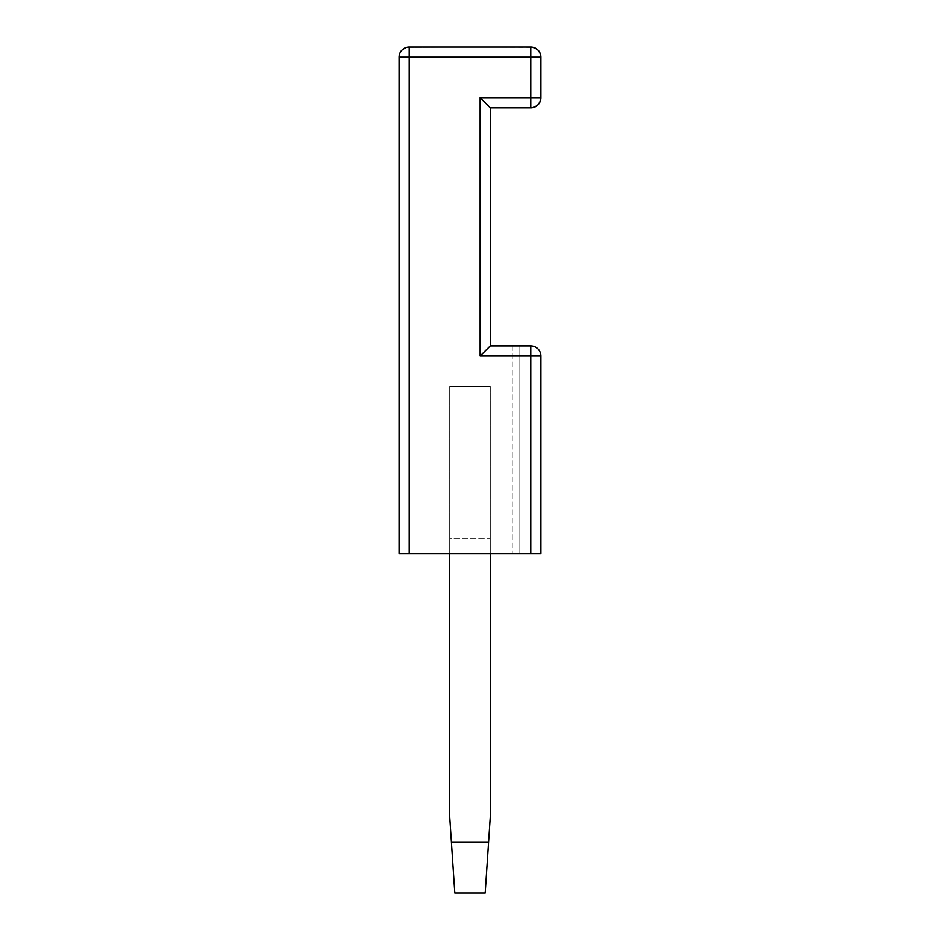 <?xml version="1.0" encoding="UTF-8"?>
<svg xmlns="http://www.w3.org/2000/svg" width="940" height="940" viewBox="0 0 940 940"><rect width="100%" height="100%" fill="white"/><g stroke="black" fill="none" stroke-linecap="round" stroke-linejoin="round"><path stroke-width="0.7" stroke-dasharray="4.7 3.53" d="M399.077 57.129L399.641 53.78L402.05 49.973L404.811 47.999L409.206 47L404.811 47.999L402.05 49.973L399.641 53.78L399.077 57.129L399.641 53.78L402.05 49.973L404.811 47.999L409.206 47L404.811 47.999L402.05 49.973L399.641 53.78L399.077 57.129L399.077 553.59L442.952 553.59L399.077 553.59L442.952 553.59L399.077 553.59L442.952 553.59L399.077 553.59L442.952 553.59L399.077 553.59L442.952 553.59L399.077 553.59L442.952 553.59L399.077 553.59L442.952 553.59L399.077 553.59L442.952 553.59L399.077 553.59L442.952 553.59L399.077 553.59L442.952 553.59L399.077 553.59L442.952 553.59L399.077 553.59L442.952 553.59L399.077 553.59L442.952 553.59L399.077 553.59L442.952 553.59L399.077 553.59L442.952 553.59L399.077 553.59L442.952 553.59L399.077 553.59L409.206 553.59L409.206 57.129L530.795 57.129L530.795 97.654L480.129 97.654L480.129 356.013L490.269 345.885L490.269 107.794L530.795 107.794L535.189 106.784L537.95 104.822L539.924 102.061L540.923 97.654L538.714 103.976L533.051 107.536L497.048 107.794L531.923 107.724L535.189 106.784L538.714 103.976L540.923 97.654L539.924 102.061L537.95 104.822L535.189 106.784L530.795 107.794L537.104 105.586L540.664 99.91L540.923 97.654L539.924 102.061L537.104 105.586L530.795 107.794L537.104 105.586L540.664 99.91L540.923 97.654L539.924 102.061L537.104 105.586L530.795 107.794L537.104 105.586L540.664 99.91L540.923 97.654L539.924 102.061L537.104 105.586L530.795 107.794L537.104 105.586L540.664 99.91L540.923 97.654L539.924 102.061L537.104 105.586L530.795 107.794L537.104 105.586L540.664 99.91L540.923 97.654L539.924 102.061L537.104 105.586L530.795 107.794L537.104 105.586L540.664 99.91L540.923 97.654L539.924 102.061L537.104 105.586L530.795 107.794L537.104 105.586L540.664 99.91L540.923 97.654L539.924 102.061L537.104 105.586L530.795 107.794L537.104 105.586L540.664 99.91L540.923 97.654L539.924 102.061L537.104 105.586L530.795 107.794L537.104 105.586L540.664 99.91L540.923 97.654L539.924 102.061L537.104 105.586L530.795 107.794L537.104 105.586L540.664 99.91L540.923 97.654L539.924 102.061L537.104 105.586L530.795 107.794L537.104 105.586L540.664 99.91L540.923 97.654L539.924 102.061L537.104 105.586L530.795 107.794L537.104 105.586L540.664 99.91L540.923 97.654L539.924 102.061L537.104 105.586L530.795 107.794L537.104 105.586L540.664 99.91L540.923 97.654L539.924 102.061L537.104 105.586L530.795 107.794L537.104 105.586L540.664 99.91L540.923 97.654L539.924 102.061L537.104 105.586L530.795 107.794L537.104 105.586L540.664 99.91L540.923 97.654L539.924 102.061L537.104 105.586L530.795 107.794L537.104 105.586L540.664 99.91L540.923 97.654L539.924 102.061L537.104 105.586L530.795 107.794L537.104 105.586L540.664 99.91L540.923 97.654L539.924 102.061L537.104 105.586L530.795 107.794L537.104 105.586L540.664 99.91L540.923 97.654L539.924 102.061L537.104 105.586L530.795 107.794L537.104 105.586L540.664 99.91L540.923 97.654L539.924 102.061L537.104 105.586L530.795 107.794L537.104 105.586L540.664 99.91L540.923 97.654L539.924 102.061L537.104 105.586L530.795 107.794L537.104 105.586L540.664 99.91L540.923 97.654L539.924 102.061L537.104 105.586L530.795 107.794L537.104 105.586L540.664 99.91L540.923 97.654L539.924 102.061L537.104 105.586L530.795 107.794L537.104 105.586L540.664 99.91L540.923 97.654L539.924 102.061L537.104 105.586L530.795 107.794L537.104 105.586L540.664 99.91L540.923 97.654L539.924 102.061L537.104 105.586L530.795 107.794L537.104 105.586L540.664 99.91L540.923 97.654L539.924 102.061L537.104 105.586L530.795 107.794L537.104 105.586L540.664 99.91L540.923 97.654L539.924 102.061L537.104 105.586L530.795 107.794L537.104 105.586L540.664 99.91L540.923 97.654L539.924 102.061L537.104 105.586L530.795 107.794L537.104 105.586L540.664 99.91L540.923 97.654L539.924 102.061L537.104 105.586L530.795 107.794L537.104 105.586L540.664 99.91L540.923 97.654L539.924 102.061L537.104 105.586L530.795 107.794L537.104 105.586L540.664 99.91L540.923 97.654L539.924 102.061L537.104 105.586L530.795 107.794L537.104 105.586L540.664 99.91L540.923 97.654L539.924 102.061L537.104 105.586L530.795 107.794L537.104 105.586L540.664 99.91L540.864 56L538.714 50.819L533.051 47.258L497.048 47L530.795 47L497.048 47L530.795 47L497.048 47L530.795 47L497.048 47L530.795 47L497.048 47L530.795 47L497.048 47L530.795 47L497.048 47L530.795 47L497.048 47L530.795 47L497.048 47L530.795 47L497.048 47L530.795 47L497.048 47L530.795 47L497.048 47L530.795 47L497.048 47L530.795 47L497.048 47L530.795 47L497.048 47L530.795 47L497.048 47L530.795 47L497.048 47L530.795 47L497.048 47L497.048 107.794L497.048 47L497.048 107.794L497.048 47L497.048 107.794L497.048 47L497.048 107.794L497.048 47L497.048 107.794L497.048 47L497.048 107.794L497.048 47L497.048 107.794L497.048 47L497.048 107.794L497.048 47L497.048 107.794L497.048 47L497.048 107.794L497.048 47L497.048 107.794L497.048 47L497.048 107.794L497.048 47L497.048 107.794L497.048 47L497.048 107.794L497.048 47L497.048 107.794L497.048 47L497.048 107.794L497.048 47L497.048 107.794L497.048 47L530.795 47L409.206 47L403.824 48.551L399.641 53.78L399.077 553.59L442.952 553.59L399.077 553.59L399.077 57.129L399.641 53.78L402.05 49.973L404.811 47.999L409.206 47L404.811 47.999L402.05 49.973L399.641 53.78L399.077 57.129L399.641 53.78L402.05 49.973L404.811 47.999L409.206 47L404.811 47.999L402.05 49.973L399.641 53.78L399.077 57.129L399.077 553.59L399.077 57.129L399.641 53.78L402.05 49.973L404.811 47.999L409.206 47L404.811 47.999L402.05 49.973L399.641 53.78L399.077 57.129L399.641 53.78L402.05 49.973L404.811 47.999L409.206 47L404.811 47.999L402.05 49.973L399.641 53.78L399.077 57.129L399.077 553.59L399.077 57.129L399.641 53.78L402.05 49.973L404.811 47.999L409.206 47L404.811 47.999L402.05 49.973L399.641 53.78L399.077 57.129L399.641 53.78L402.05 49.973L404.811 47.999L409.206 47L404.811 47.999L402.05 49.973L399.641 53.78L399.077 57.129L399.077 553.59L399.077 57.129L399.641 53.78L402.05 49.973L404.811 47.999L409.206 47L404.811 47.999L402.05 49.973L399.641 53.78L399.077 57.129L399.641 53.78L402.05 49.973L404.811 47.999L409.206 47L404.811 47.999L402.05 49.973L399.641 53.78L399.077 57.129L399.077 553.59L399.077 57.129L399.641 53.78L402.05 49.973L404.811 47.999L409.206 47L404.811 47.999L402.05 49.973L399.641 53.78L399.077 57.129L399.641 53.78L402.05 49.973L404.811 47.999L409.206 47L404.811 47.999L402.05 49.973L399.641 53.78L399.077 57.129L399.077 553.59L399.077 57.129L399.641 53.78L402.05 49.973L404.811 47.999L409.206 47L404.811 47.999L402.05 49.973L399.641 53.78L399.077 57.129L399.641 53.78L402.05 49.973L404.811 47.999L409.206 47L404.811 47.999L402.05 49.973L399.641 53.78L399.077 57.129L399.077 553.59L399.077 57.129L399.641 53.78L402.05 49.973L404.811 47.999L409.206 47L404.811 47.999L402.05 49.973L399.641 53.78L399.077 57.129L401.286 50.819L406.95 47.258L442.952 47L406.95 47.258L401.286 50.819L399.136 56L399.077 553.59L399.077 57.129L399.641 53.78L402.05 49.973L404.811 47.999L409.206 47L404.811 47.999L402.05 49.973L399.641 53.78L399.077 57.129L399.077 553.59L399.077 57.129L399.641 53.78L402.05 49.973L404.811 47.999L409.206 47L404.811 47.999L402.05 49.973L399.641 53.78L399.077 57.129L399.077 553.59L399.077 57.129L399.641 53.78L402.05 49.973L404.811 47.999L409.206 47L404.811 47.999L402.05 49.973L399.641 53.78L399.077 57.129L399.077 553.59L399.077 57.129L399.641 53.78L402.05 49.973L404.811 47.999L409.206 47L404.811 47.999L402.05 49.973L399.641 53.78L399.077 57.129L399.077 553.59L399.077 57.129L399.641 53.78L402.05 49.973L404.811 47.999L409.206 47L404.811 47.999L402.05 49.973L399.641 53.78L399.077 57.129L399.077 553.59L399.077 57.129L399.641 53.78L402.05 49.973L404.811 47.999L409.206 47L404.811 47.999L402.05 49.973L399.641 53.78L399.077 57.129L399.077 553.59L399.077 57.129L399.641 53.78L402.05 49.973L404.811 47.999L409.206 47L404.811 47.999L402.05 49.973L399.641 53.78L399.077 57.129L399.077 553.59L399.077 57.129L399.641 53.78L402.05 49.973L404.811 47.999L409.206 47L404.811 47.999L402.05 49.973L399.641 53.78L399.077 57.129L399.077 553.59L399.077 57.129L399.641 53.78L402.05 49.973L404.811 47.999L409.206 47L404.811 47.999L402.05 49.973L399.641 53.78L399.077 57.129L399.077 553.59L399.077 57.129L399.077 553.59L399.077 57.129L399.641 53.78L402.05 49.973L404.811 47.999L409.206 47L404.811 47.999L402.05 49.973L399.641 53.78L399.077 57.129L399.077 553.59L399.077 57.129L399.077 553.59L399.077 57.129L399.641 53.78L402.05 49.973L404.811 47.999L409.206 47L404.811 47.999L402.05 49.973L399.641 53.78L399.077 57.129L399.077 553.59L399.077 57.129L399.077 553.59L399.077 57.129L399.641 53.78L402.05 49.973L404.811 47.999L409.206 47L404.811 47.999L402.05 49.973L399.641 53.78L399.077 57.129L399.077 553.59L399.077 57.129L399.077 553.59L399.077 57.129L399.641 53.78L402.05 49.973L404.811 47.999L409.206 47L404.811 47.999L402.05 49.973L399.641 53.78L399.077 57.129L399.077 553.59L399.077 57.129L399.077 553.59L399.077 57.129L399.641 53.78L402.05 49.973L404.811 47.999L409.206 47L404.811 47.999L402.05 49.973L399.641 53.78L399.077 57.129L399.077 553.59L399.077 57.129L399.077 553.59L399.077 57.129L399.641 53.78L402.05 49.973L404.811 47.999L409.206 47L404.811 47.999L402.05 49.973L399.641 53.78L399.077 57.129L399.077 553.59L399.077 57.129L399.077 553.59L399.077 57.129L399.641 53.78L402.05 49.973L404.811 47.999L409.206 47L404.811 47.999L402.05 49.973L399.641 53.78L399.077 57.129L399.077 553.59L399.077 57.129L399.077 553.59L442.952 553.59L399.077 553.59L442.952 553.59L399.077 553.59L442.952 553.59L399.077 553.59L442.952 553.59L399.077 553.59L442.952 553.59L399.077 553.59L442.952 553.59L399.077 553.59L442.952 553.59L399.077 553.59L442.952 553.59L399.077 553.59L442.952 553.59L399.077 553.59L442.952 553.59L399.077 553.59L442.952 553.59L399.077 553.59L442.952 553.59L399.077 553.59L442.952 553.59L399.077 553.59L442.952 553.59L399.077 553.59L442.952 553.59L399.077 553.59L442.952 553.59L399.077 553.59L442.952 553.59L399.077 553.59L399.136 56L401.286 50.819L406.95 47.258L442.952 47L406.95 47.258L401.286 50.819L399.136 56L399.077 553.59L399.077 57.129L399.077 553.59L399.077 57.129L399.641 53.78L402.05 49.973L404.811 47.999L409.206 47A10.128 10.128 0 0 0 399.077 57.129A10.128 10.128 0 0 1 409.206 47L409.206 57.129L399.077 57.129M480.129 356.013L530.795 356.013L530.795 553.59L540.923 553.59L519.844 553.59L519.844 345.885L512.253 345.885L530.795 345.885L490.269 345.885M519.844 345.885L531.923 345.955L535.189 346.895L538.714 349.704L540.864 354.885L540.923 553.59L512.253 553.59L540.923 553.59L512.253 553.59L540.923 553.59L512.253 553.59L540.923 553.59L512.253 553.59L540.923 553.59L512.253 553.59L540.923 553.59L512.253 553.59L540.923 553.59L512.253 553.59L540.923 553.59L512.253 553.59L540.923 553.59L512.253 553.59L540.923 553.59L512.253 553.59L540.923 553.59L512.253 553.59L540.923 553.59L512.253 553.59L540.923 553.59L512.253 553.59L540.923 553.59L512.253 553.59L540.923 553.59L512.253 553.59L540.923 553.59L512.253 553.59L540.923 553.59L512.253 553.59L540.923 553.59L519.844 553.59L519.844 345.885L531.923 345.955L535.189 346.895L539.372 350.632L540.923 356.013L539.924 351.619L537.95 348.857L535.189 346.895L530.795 345.885L535.189 346.895L537.95 348.857L539.924 351.619L540.923 356.013L539.924 351.619L537.95 348.857L535.189 346.895L530.795 345.885L535.189 346.895L537.95 348.857L539.924 351.619L540.923 356.013L540.923 553.59L519.844 553.59L519.844 345.885L531.923 345.955L535.189 346.895L539.372 350.632L540.923 356.013L540.923 553.59L519.844 553.59L519.844 345.885L531.923 345.955L535.189 346.895L539.372 350.632L540.923 356.013L539.924 351.619L537.95 348.857L535.189 346.895L530.795 345.885L535.189 346.895L537.95 348.857L539.924 351.619L540.923 356.013L540.923 553.59L519.844 553.59L519.844 345.885L531.923 345.955L535.189 346.895L539.372 350.632L540.923 356.013L540.923 553.59L519.844 553.59L519.844 345.885L531.923 345.955L535.189 346.895L539.372 350.632L540.923 356.013L539.924 351.619L537.95 348.857L535.189 346.895L530.795 345.885L535.189 346.895L537.95 348.857L539.924 351.619L540.923 356.013L540.923 553.59L519.844 553.59L519.844 345.885L531.923 345.955L535.189 346.895L539.372 350.632L540.923 356.013L540.923 553.59L519.844 553.59L519.844 345.885L531.923 345.955L535.189 346.895L539.372 350.632L540.923 356.013L539.924 351.619L537.95 348.857L535.189 346.895L530.795 345.885L535.189 346.895L537.95 348.857L539.924 351.619L540.923 356.013L540.923 553.59L519.844 553.59L519.844 345.885L531.923 345.955L535.189 346.895L539.372 350.632L540.923 356.013L540.923 553.59L519.844 553.59L519.844 345.885L531.923 345.955L535.189 346.895L539.372 350.632L540.923 356.013L539.924 351.619L537.95 348.857L535.189 346.895L530.795 345.885L535.189 346.895L537.95 348.857L539.924 351.619L540.923 356.013L540.923 553.59L519.844 553.59L519.844 345.885L531.923 345.955L535.189 346.895L539.372 350.632L540.923 356.013L540.923 553.59L519.844 553.59L519.844 345.885L531.923 345.955L535.189 346.895L539.372 350.632L540.923 356.013L539.924 351.619L537.95 348.857L535.189 346.895L530.795 345.885L535.189 346.895L537.95 348.857L539.924 351.619L540.923 356.013L540.923 553.59L519.844 553.59L519.844 345.885L531.923 345.955L535.189 346.895L539.372 350.632L540.923 356.013L540.923 553.59L519.844 553.59L519.844 345.885L531.923 345.955L535.189 346.895L539.372 350.632L540.923 356.013L539.924 351.619L537.95 348.857L535.189 346.895L530.795 345.885L535.189 346.895L537.95 348.857L539.924 351.619L540.923 356.013L540.923 553.59L519.844 553.59L519.844 345.885L531.923 345.955L535.189 346.895L539.372 350.632L540.923 356.013L540.923 553.59L519.844 553.59L519.844 345.885L531.923 345.955L535.189 346.895L539.372 350.632L540.923 356.013L539.924 351.619L537.95 348.857L535.189 346.895L530.795 345.885L535.189 346.895L537.95 348.857L539.924 351.619L540.923 356.013L540.923 553.59L519.844 553.59L519.844 345.885L531.923 345.955L535.189 346.895L539.372 350.632L540.923 356.013L540.923 553.59L519.844 553.59L519.844 345.885L531.923 345.955L535.189 346.895L539.372 350.632L540.923 356.013L539.924 351.619L537.95 348.857L535.189 346.895L530.795 345.885L535.189 346.895L537.95 348.857L539.924 351.619L540.923 356.013L540.923 553.59L519.844 553.59L519.844 345.885L531.923 345.955L535.189 346.895L539.372 350.632L540.923 356.013L540.923 553.59L519.844 553.59L519.844 345.885L531.923 345.955L535.189 346.895L539.372 350.632L540.923 356.013L539.924 351.619L537.95 348.857L535.189 346.895L530.795 345.885L535.189 346.895L537.95 348.857L539.924 351.619L540.923 356.013L540.923 553.59L519.844 553.59L519.844 345.885L531.923 345.955L535.189 346.895L539.372 350.632L540.923 356.013L540.923 553.59L519.844 553.59L519.844 345.885L531.923 345.955L535.189 346.895L539.372 350.632L540.923 356.013L539.924 351.619L537.95 348.857L535.189 346.895L530.795 345.885L535.189 346.895L537.95 348.857L539.924 351.619L540.923 356.013L540.923 553.59L519.844 553.59L519.844 345.885L531.923 345.955L535.189 346.895L539.372 350.632L540.923 356.013L540.923 553.59L519.844 553.59L519.844 345.885L531.923 345.955L535.189 346.895L539.372 350.632L540.923 356.013L539.924 351.619L537.95 348.857L535.189 346.895L530.795 345.885L535.189 346.895L537.95 348.857L539.924 351.619L540.923 356.013L540.923 553.59L519.844 553.59L519.844 345.885L531.923 345.955L535.189 346.895L539.372 350.632L540.923 356.013L540.923 553.59L519.844 553.59L519.844 345.885L531.923 345.955L535.189 346.895L539.372 350.632L540.923 356.013L539.924 351.619L537.95 348.857L535.189 346.895L530.795 345.885L535.189 346.895L537.95 348.857L539.924 351.619L540.923 356.013L540.923 553.59L519.844 553.59L519.844 345.885L531.923 345.955L535.189 346.895L539.372 350.632L540.923 356.013L540.923 553.59L519.844 553.59L519.844 345.885L531.923 345.955L535.189 346.895L539.372 350.632L540.923 356.013L539.924 351.619L537.95 348.857L535.189 346.895L530.795 345.885L535.189 346.895L537.95 348.857L539.924 351.619L540.923 356.013L540.923 553.59L519.844 553.59L519.844 345.885L531.923 345.955L535.189 346.895L539.372 350.632L540.923 356.013L540.923 553.59L519.844 553.59L519.844 345.885L531.923 345.955L535.189 346.895L539.372 350.632L540.923 356.013L539.924 351.619L537.95 348.857L535.189 346.895L530.795 345.885L535.189 346.895L537.95 348.857L539.924 351.619L540.923 356.013L540.923 553.59L519.844 553.59L519.844 345.885L531.923 345.955L535.189 346.895L539.372 350.632L540.923 356.013L540.923 553.59L519.844 553.59L519.844 345.885L531.923 345.955L535.189 346.895L539.372 350.632L540.923 356.013L540.923 553.59L519.844 553.59L519.844 345.885L531.923 345.955L535.189 346.895L539.372 350.632L540.923 356.013L540.923 553.59L519.844 553.59L519.844 345.885M530.795 553.59L409.206 553.59M530.795 47L535.189 47.999L537.95 49.973L540.359 53.78L540.923 57.129L540.664 99.91L537.104 105.586L530.795 107.794A10.128 10.128 0 0 0 540.923 97.654A10.128 10.128 0 0 1 530.795 107.794L530.795 97.654L540.923 97.654L540.664 54.873L537.104 49.209L530.795 47L537.104 49.209L540.664 54.873L540.923 97.654L540.664 54.873L537.104 49.209L530.795 47L537.104 49.209L540.664 54.873L540.923 97.654L540.664 54.873L537.104 49.209L530.795 47L537.104 49.209L540.664 54.873L540.923 97.654L540.664 54.873L537.104 49.209L530.795 47L537.104 49.209L540.664 54.873L540.923 97.654L540.664 54.873L537.104 49.209L530.795 47L537.104 49.209L540.664 54.873L540.923 97.654L540.664 54.873L537.104 49.209L530.795 47L537.104 49.209L540.664 54.873L540.923 97.654L540.664 54.873L537.104 49.209L530.795 47L537.104 49.209L540.664 54.873L540.923 97.654L540.664 54.873L537.104 49.209L530.795 47L537.104 49.209L540.664 54.873L540.923 97.654L540.664 54.873L537.104 49.209L530.795 47L537.104 49.209L540.664 54.873L540.923 97.654L540.664 54.873L537.104 49.209L530.795 47L537.104 49.209L540.664 54.873L540.923 97.654L540.664 54.873L537.104 49.209L530.795 47L537.104 49.209L540.664 54.873L540.923 97.654L540.664 54.873L537.104 49.209L530.795 47L537.104 49.209L540.664 54.873L540.923 97.654L540.664 54.873L537.104 49.209L530.795 47L537.104 49.209L540.664 54.873L540.923 97.654L540.664 54.873L537.104 49.209L530.795 47L537.104 49.209L540.664 54.873L540.923 97.654L540.664 54.873L537.104 49.209L530.795 47L537.104 49.209L540.664 54.873L540.923 97.654L540.664 54.873L537.104 49.209L530.795 47L537.104 49.209L540.664 54.873L540.923 97.654L540.664 54.873L537.104 49.209L530.795 47L535.189 47.999L537.95 49.973L540.359 53.78L540.923 57.129L540.359 53.78L537.95 49.973L535.189 47.999L530.795 47L535.189 47.999L537.95 49.973L540.359 53.78L540.923 57.129L540.359 53.78L537.95 49.973L535.189 47.999L530.795 47L535.189 47.999L537.95 49.973L540.359 53.78L540.923 57.129L540.359 53.78L537.95 49.973L535.189 47.999L530.795 47L535.189 47.999L537.95 49.973L540.359 53.78L540.923 57.129L540.359 53.78L537.95 49.973L535.189 47.999L530.795 47L535.189 47.999L537.95 49.973L540.359 53.78L540.923 57.129L540.359 53.78L537.95 49.973L535.189 47.999L530.795 47L535.189 47.999L537.95 49.973L540.359 53.78L540.923 57.129L540.359 53.78L537.95 49.973L535.189 47.999L530.795 47L535.189 47.999L537.95 49.973L540.359 53.78L540.923 57.129L540.359 53.78L537.95 49.973L535.189 47.999L530.795 47L535.189 47.999L537.95 49.973L540.359 53.78L540.923 57.129L540.359 53.78L537.95 49.973L535.189 47.999L530.795 47L535.189 47.999L537.95 49.973L540.359 53.78L540.923 57.129L540.359 53.78L537.95 49.973L535.189 47.999L530.795 47L535.189 47.999L537.95 49.973L540.359 53.78L540.923 57.129L540.359 53.78L537.95 49.973L535.189 47.999L530.795 47L535.189 47.999L537.95 49.973L540.359 53.78L540.923 57.129L540.359 53.78L537.95 49.973L535.189 47.999L530.795 47L535.189 47.999L537.95 49.973L540.359 53.78L540.923 57.129L540.359 53.78L537.95 49.973L535.189 47.999L530.795 47L535.189 47.999L537.95 49.973L540.359 53.78L540.923 57.129L540.359 53.78L537.95 49.973L535.189 47.999L530.795 47L535.189 47.999L537.95 49.973L540.359 53.78L540.923 57.129L540.359 53.78L537.95 49.973L535.189 47.999L530.795 47L535.189 47.999L537.95 49.973L540.359 53.78L540.923 57.129L540.359 53.78L537.95 49.973L535.189 47.999L530.795 47L535.189 47.999L537.95 49.973L540.359 53.78L540.923 57.129L540.359 53.78L537.95 49.973L535.189 47.999L530.795 47L535.189 47.999L537.95 49.973L540.359 53.78L540.923 57.129A10.128 10.128 0 0 0 530.795 47A10.128 10.128 0 0 1 540.923 57.129L530.795 57.129L530.795 47M540.923 356.013L540.923 553.59L540.923 356.013L540.923 553.59L540.923 356.013L540.923 553.59L540.923 356.013L540.923 553.59L540.923 356.013L540.923 553.59L540.923 356.013L540.923 553.59L540.923 356.013L540.923 553.59L540.923 356.013L540.923 553.59L540.923 356.013L540.923 553.59L540.923 356.013L540.923 553.59L540.923 356.013L540.923 553.59L540.923 356.013L540.923 553.59L540.923 356.013L540.923 553.59L540.923 356.013L540.923 553.59L540.923 356.013L540.923 553.59L540.923 356.013L540.923 553.59L540.923 356.013L539.924 351.619L537.95 348.857L535.189 346.895L530.795 345.885L535.189 346.895L537.95 348.857L539.924 351.619L540.923 356.013L540.923 553.59L540.923 356.013A10.128 10.128 0 0 0 530.795 345.885L535.189 346.895L537.95 348.857L539.924 351.619L540.923 356.013A10.128 10.128 0 0 0 530.795 345.885L530.795 356.013L540.923 356.013M490.269 107.794L480.129 97.654M442.952 47L442.952 553.59L442.952 47M451.423 842.346L454.807 893L451.423 842.346L454.807 893L451.423 842.346L454.807 893L451.423 842.346L454.807 893L451.423 842.346L454.807 893L451.423 842.346L454.807 893L451.423 842.346L454.807 893L451.423 842.346L454.807 893L451.423 842.346L454.807 893L451.423 842.346L454.807 893L451.423 842.346L454.807 893L451.423 842.346L454.807 893L451.423 842.346L454.807 893L451.423 842.346L454.807 893L451.423 842.346L454.807 893L451.423 842.346L454.807 893L451.423 842.346L454.807 893L451.423 842.346L454.807 893L451.423 842.346L454.807 893L451.423 842.346L454.807 893L485.193 893L454.807 893L485.193 893L454.807 893L485.193 893L454.807 893L485.193 893L454.807 893L485.193 893L454.807 893L485.193 893L454.807 893L485.193 893L454.807 893L485.193 893L454.807 893L485.193 893L454.807 893L485.193 893L454.807 893L485.193 893L454.807 893L485.193 893L454.807 893L485.193 893L454.807 893L485.193 893L454.807 893L485.193 893L454.807 893L485.193 893L454.807 893L485.193 893L454.807 893L485.193 893L454.807 893L485.193 893L454.807 893L485.193 893L488.577 842.346L451.423 842.346L449.731 817.013L449.731 386.411L490.269 386.411L490.269 817.013L488.577 842.346L451.423 842.346L449.731 817.013L451.423 842.346L488.577 842.346L490.269 817.013L488.577 842.346L451.423 842.346L449.731 817.013L451.423 842.346L488.577 842.346L490.269 817.013L488.577 842.346L451.423 842.346L449.731 817.013L451.423 842.346L488.577 842.346L490.269 817.013L488.577 842.346L451.423 842.346L449.731 817.013L451.423 842.346L488.577 842.346L490.269 817.013L488.577 842.346L451.423 842.346L449.731 817.013L451.423 842.346L488.577 842.346L490.269 817.013L488.577 842.346L451.423 842.346L449.731 817.013L451.423 842.346L488.577 842.346L490.269 817.013L488.577 842.346L451.423 842.346L449.731 817.013L451.423 842.346L488.577 842.346L490.269 817.013L488.577 842.346L451.423 842.346L449.731 817.013L451.423 842.346L488.577 842.346L490.269 817.013L488.577 842.346L451.423 842.346L449.731 817.013L451.423 842.346L488.577 842.346L490.269 817.013L488.577 842.346L451.423 842.346L449.731 817.013L451.423 842.346L488.577 842.346L490.269 817.013L488.577 842.346L451.423 842.346L449.731 817.013L451.423 842.346L488.577 842.346L490.269 817.013L488.577 842.346L451.423 842.346L449.731 817.013L451.423 842.346L488.577 842.346L490.269 817.013L488.577 842.346L451.423 842.346L449.731 817.013L451.423 842.346L488.577 842.346L490.269 817.013L488.577 842.346L451.423 842.346L449.731 817.013L451.423 842.346L488.577 842.346L490.269 817.013L488.577 842.346L451.423 842.346L449.731 817.013L451.423 842.346L488.577 842.346L490.269 817.013L488.577 842.346L451.423 842.346L449.731 817.013L451.423 842.346L488.577 842.346L490.269 817.013L488.577 842.346L451.423 842.346L449.731 817.013L451.423 842.346L488.577 842.346L490.269 817.013L488.577 842.346L451.423 842.346L449.731 817.013L451.423 842.346L488.577 842.346L490.269 817.013L488.577 842.346L451.423 842.346L449.731 817.013L451.423 842.346L488.577 842.346L490.269 817.013L485.193 893L488.577 842.346M490.269 538.385L490.269 817.013L490.269 538.385L490.269 817.013L490.269 538.385L490.269 817.013L490.269 538.385L490.269 817.013L490.269 538.385L490.269 817.013L490.269 538.385L490.269 817.013L490.269 538.385L490.269 817.013L490.269 538.385L490.269 817.013L490.269 538.385L490.269 817.013L490.269 538.385L490.269 817.013L490.269 538.385L490.269 817.013L490.269 538.385L490.269 817.013L490.269 538.385L490.269 817.013L490.269 538.385L490.269 817.013L490.269 538.385L490.269 817.013L490.269 538.385L490.269 817.013L490.269 538.385L490.269 817.013L490.269 538.385L490.269 817.013L490.269 538.385L490.269 817.013L490.269 538.385L449.731 538.385L449.731 817.013L449.731 538.385L449.731 817.013L449.731 538.385L449.731 817.013L449.731 538.385L449.731 817.013L449.731 538.385L449.731 817.013L449.731 538.385L449.731 817.013L449.731 538.385L449.731 817.013L449.731 538.385L449.731 817.013L449.731 538.385L449.731 817.013L449.731 538.385L449.731 817.013L449.731 538.385L449.731 817.013L449.731 538.385L449.731 817.013L449.731 538.385L449.731 817.013L449.731 538.385L449.731 817.013L449.731 538.385L449.731 817.013L449.731 538.385L449.731 817.013L449.731 538.385L449.731 817.013L449.731 538.385L449.731 817.013L449.731 538.385L449.731 817.013L449.731 538.385L490.269 538.385M490.269 553.59L490.269 386.411L449.731 386.411L449.731 553.59M512.253 345.885L512.253 553.59L512.253 345.885"/><path stroke-width="1.41" d="M490.269 345.885L530.795 345.885A10.128 10.128 0 0 1 540.923 356.013L540.923 553.59L399.077 553.59L399.077 57.129A10.128 10.128 0 0 1 409.206 47L530.795 47A10.128 10.128 0 0 1 540.923 57.129L540.923 97.654A10.128 10.128 0 0 1 530.795 107.794L490.269 107.794L490.269 345.885L480.129 356.013L480.129 97.654L490.269 107.794M488.577 842.346L485.193 893L454.807 893L451.423 842.346L488.577 842.346L490.269 817.013L490.269 553.59M449.731 553.59L449.731 817.013L451.423 842.346M530.795 553.59L530.795 356.013L540.923 356.013A10.128 10.128 0 0 0 530.795 345.885L530.795 356.013L480.129 356.013M480.129 97.654L530.795 97.654L530.795 47A10.128 10.128 0 0 1 540.923 57.129L409.206 57.129L409.206 553.59M540.923 97.654A10.128 10.128 0 0 1 530.795 107.794L530.795 97.654L540.923 97.654M399.077 57.129L409.206 57.129L409.206 47"/></g></svg>

